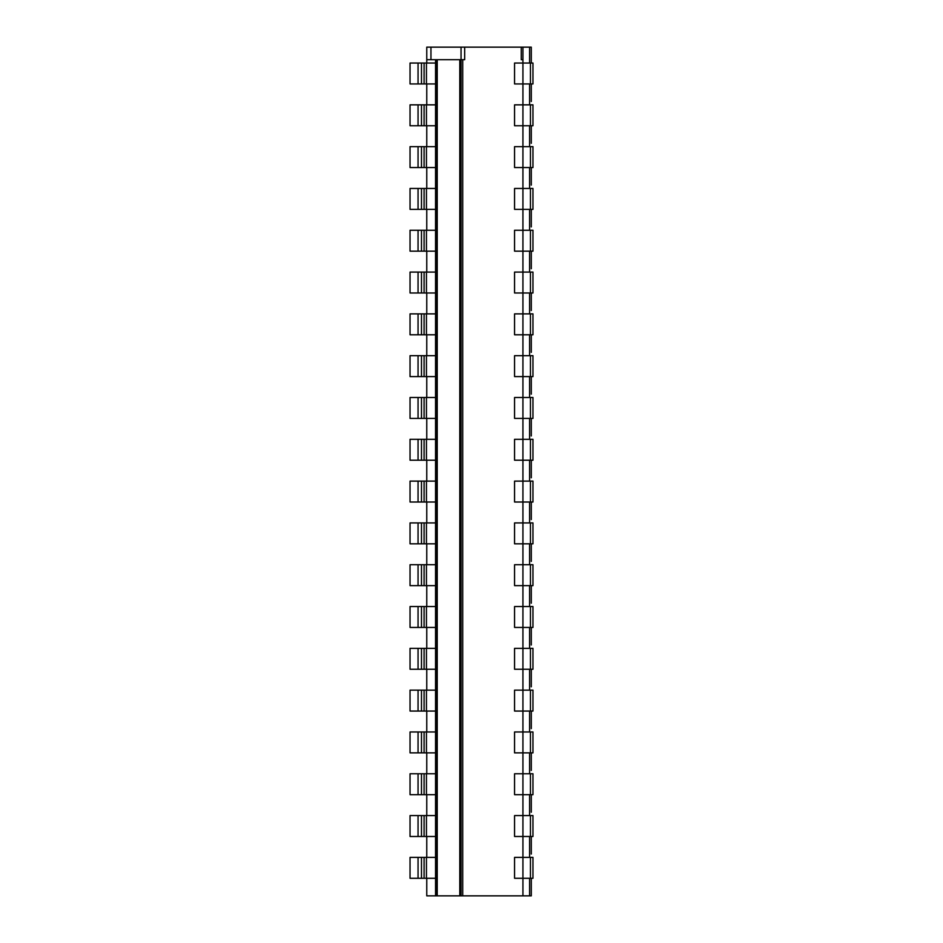 <?xml version="1.0" encoding="UTF-8"?>
<svg xmlns="http://www.w3.org/2000/svg" width="943" height="943" viewBox="0 0 943 943"><rect width="100%" height="100%" fill="white"/><g stroke="black" fill="none" stroke-linecap="round" stroke-linejoin="round"><path stroke-width="1.41" d="M426.766 63.04L426.766 59.692L464.663 59.692L464.663 47.15L531.286 47.15L531.286 63.04L531.286 47.15M521.255 47.15L521.255 59.692L522.929 59.692L522.929 47.15M531.286 895.85L531.286 878.287L531.286 895.85L529.612 895.85L529.612 878.287M531.286 854.04L531.286 836.488L531.286 854.04M531.286 812.229L531.286 794.678L531.286 812.229M531.286 770.431L531.286 752.868L531.286 770.431M531.286 728.621L531.286 711.057L531.286 728.621M531.286 686.81L531.286 669.247L531.286 686.81M531.286 645L531.286 627.449L531.286 645M531.286 603.19L531.286 585.638L531.286 603.19M531.286 561.391L531.286 543.828L531.286 561.391M531.286 519.581L531.286 502.018L531.286 519.581M531.286 477.771L531.286 460.208L531.286 477.771M531.286 435.961L531.286 418.409L531.286 435.961M531.286 394.15L531.286 376.599L531.286 394.15M531.286 352.352L531.286 334.789L531.286 352.352M531.286 310.542L531.286 292.978L531.286 310.542M531.286 268.731L531.286 251.168L531.286 268.731M531.286 226.921L531.286 209.37L531.286 226.921M531.286 185.111L531.286 167.559L531.286 185.111M531.286 143.312L531.286 125.749L531.286 143.312M531.286 101.502L531.286 83.939L531.286 101.502M529.612 857.387L529.612 836.488M529.612 815.577L529.612 794.678M529.612 773.767L529.612 752.868M529.612 731.968L529.612 711.057M529.612 690.158L529.612 669.247M529.612 648.348L529.612 627.449M529.612 606.538L529.612 585.638M529.612 564.727L529.612 543.828M529.612 522.929L529.612 502.018M529.612 481.119L529.612 460.208M529.612 439.308L529.612 418.409M529.612 397.498L529.612 376.599M529.612 355.688L529.612 334.789M529.612 313.889L529.612 292.978M529.612 272.079L529.612 251.168M529.612 230.269L529.612 209.37M529.612 188.459L529.612 167.559M529.612 146.648L529.612 125.749M529.612 104.85L529.612 83.939M529.612 63.04L529.612 47.15M522.929 59.692L522.929 63.04L514.56 63.04L514.56 83.939L522.929 83.939L522.929 104.85L514.56 104.85L514.56 125.749L522.929 125.749L522.929 146.648L514.56 146.648L514.56 167.559L522.929 167.559L522.929 188.459L514.56 188.459L514.56 209.37L522.929 209.37L522.929 230.269L514.56 230.269L514.56 251.168L522.929 251.168L522.929 272.079L514.56 272.079L514.56 292.978L522.929 292.978L522.929 313.889L514.56 313.889L514.56 334.789L522.929 334.789L522.929 355.688L514.56 355.688L514.56 376.599L522.929 376.599L522.929 397.498L514.56 397.498L514.56 418.409L522.929 418.409L522.929 439.308L514.56 439.308L514.56 460.208L522.929 460.208L522.929 481.119L514.56 481.119L514.56 502.018L522.929 502.018L522.929 522.929L514.56 522.929L514.56 543.828L522.929 543.828L522.929 564.727L514.56 564.727L514.56 585.638L522.929 585.638L522.929 606.538L514.56 606.538L514.56 627.449L522.929 627.449L522.929 648.348L514.56 648.348L514.56 669.247L522.929 669.247L522.929 690.158L514.56 690.158L514.56 711.057L522.929 711.057L522.929 731.968L514.56 731.968L514.56 752.868L522.929 752.868L522.929 773.767L514.56 773.767L514.56 794.678L522.929 794.678L522.929 815.577L514.56 815.577L514.56 836.488L522.929 836.488L522.929 857.387L514.56 857.387L514.56 878.287L522.929 878.287L522.929 895.85L529.612 895.85M418.055 104.85L418.055 125.749L410.04 125.749L410.04 104.85L435.548 104.85L435.548 83.939L410.04 83.939L410.04 63.04L435.548 63.04L435.548 83.939M426.766 83.939L426.766 104.85M418.055 146.648L418.055 167.559L410.04 167.559L410.04 146.648L435.548 146.648L435.548 125.749L418.055 125.749M426.766 125.749L426.766 146.648M418.055 188.459L418.055 209.37L410.04 209.37L410.04 188.459L435.548 188.459L435.548 167.559L418.055 167.559M426.766 167.559L426.766 188.459M418.055 230.269L418.055 251.168L410.04 251.168L410.04 230.269L435.548 230.269L435.548 188.459M426.766 209.37L426.766 230.269M418.055 272.079L418.055 292.978L410.04 292.978L410.04 272.079L435.548 272.079L435.548 230.269M426.766 251.168L426.766 272.079M418.055 313.889L418.055 334.789L410.04 334.789L410.04 313.889L435.548 313.889L435.548 272.079M426.766 313.889L426.766 292.978M418.055 355.688L418.055 376.599L410.04 376.599L410.04 355.688L435.548 355.688L435.548 313.889M426.766 334.789L426.766 355.688M418.055 397.498L418.055 418.409L410.04 418.409L410.04 397.498L435.548 397.498L435.548 355.688M426.766 397.498L426.766 376.599M418.055 439.308L418.055 460.208L410.04 460.208L410.04 439.308L435.548 439.308L435.548 397.498M426.766 418.409L426.766 439.308M418.055 481.119L418.055 502.018L410.04 502.018L410.04 481.119L435.548 481.119L435.548 439.308M426.766 460.208L426.766 481.119M418.055 522.929L418.055 543.828L410.04 543.828L410.04 522.929L435.548 522.929L435.548 481.119M426.766 502.018L426.766 522.929M418.055 564.727L418.055 585.638L410.04 585.638L410.04 564.727L435.548 564.727L435.548 522.929M426.766 543.828L426.766 564.727M418.055 606.538L418.055 627.449L410.04 627.449L410.04 606.538L435.548 606.538L435.548 564.727M426.766 585.638L426.766 606.538M418.055 648.348L418.055 669.247L410.04 669.247L410.04 648.348L435.548 648.348L435.548 606.538M426.766 627.449L426.766 648.348M418.055 690.158L418.055 711.057L410.04 711.057L410.04 690.158L435.548 690.158L435.548 648.348M426.766 669.247L426.766 690.158M418.055 731.968L418.055 752.868L410.04 752.868L410.04 731.968L435.548 731.968L435.548 690.158M426.766 711.057L426.766 731.968M418.055 773.767L418.055 794.678L410.04 794.678L410.04 773.767L435.548 773.767L435.548 731.968M426.766 752.868L426.766 773.767M418.055 815.577L418.055 836.488L410.04 836.488L410.04 815.577L435.548 815.577L435.548 773.767M426.766 794.678L426.766 815.577M418.055 857.387L418.055 878.287L410.04 878.287L410.04 857.387L435.548 857.387L435.548 815.577M426.766 836.488L426.766 857.387M426.766 878.287L426.766 895.85L435.548 895.85L435.548 857.387M435.548 59.692L435.548 63.04M522.929 895.85L459.795 895.85L459.795 59.692M530.449 63.04L522.929 63.04L522.929 83.939L532.96 83.939L532.96 63.04L530.449 63.04L530.449 83.939M530.449 104.85L522.929 104.85L522.929 125.749L532.96 125.749L532.96 104.85L530.449 104.85L530.449 125.749M514.56 146.648L514.56 167.559L514.56 146.648M514.56 188.459L514.56 209.37L514.56 188.459M514.56 230.269L514.56 251.168L514.56 230.269M514.56 272.079L514.56 292.978L514.56 272.079M514.56 313.889L514.56 334.789L514.56 313.889M514.56 355.688L514.56 376.599L514.56 355.688M514.56 397.498L514.56 418.409L514.56 397.498M514.56 439.308L514.56 460.208L514.56 439.308M514.56 481.119L514.56 502.018L514.56 481.119M514.56 522.929L514.56 543.828L514.56 522.929M514.56 564.727L514.56 585.638L514.56 564.727M514.56 606.538L514.56 627.449L514.56 606.538M514.56 648.348L514.56 669.247L514.56 648.348M514.56 690.158L514.56 711.057L514.56 690.158M514.56 731.968L514.56 752.868L514.56 731.968M514.56 773.767L514.56 794.678L514.56 773.767M514.56 815.577L514.56 836.488L514.56 815.577M514.56 857.387L514.56 878.287L514.56 857.387M532.96 146.648L532.96 167.559L530.449 167.559L530.449 146.648L532.96 146.648M532.96 188.459L532.96 209.37L530.449 209.37L530.449 188.459L532.96 188.459M532.96 230.269L532.96 251.168L530.449 251.168L530.449 230.269L532.96 230.269M532.96 272.079L532.96 292.978L530.449 292.978L530.449 272.079L532.96 272.079M532.96 313.889L532.96 334.789L530.449 334.789L530.449 313.889L532.96 313.889M532.96 355.688L532.96 376.599L530.449 376.599L530.449 355.688L532.96 355.688M532.96 397.498L532.96 418.409L530.449 418.409L530.449 397.498L532.96 397.498M532.96 439.308L532.96 460.208L530.449 460.208L530.449 439.308L532.96 439.308M532.96 481.119L532.96 502.018L530.449 502.018L530.449 481.119L532.96 481.119M532.96 522.929L532.96 543.828L530.449 543.828L530.449 522.929L532.96 522.929M532.96 564.727L532.96 585.638L530.449 585.638L530.449 564.727L532.96 564.727M532.96 606.538L532.96 627.449L530.449 627.449L530.449 606.538L532.96 606.538M532.96 648.348L532.96 669.247L530.449 669.247L530.449 648.348L532.96 648.348M532.96 690.158L532.96 711.057L530.449 711.057L530.449 690.158L532.96 690.158M532.96 731.968L532.96 752.868L530.449 752.868L530.449 731.968L532.96 731.968M532.96 773.767L532.96 794.678L530.449 794.678L530.449 773.767L532.96 773.767M532.96 815.577L532.96 836.488L530.449 836.488L530.449 815.577L532.96 815.577M532.96 857.387L532.96 878.287L530.449 878.287L530.449 857.387L532.96 857.387M530.449 146.648L522.929 146.648L522.929 167.559L530.449 167.559M530.449 188.459L522.929 188.459L522.929 209.37L530.449 209.37M530.449 230.269L522.929 230.269L522.929 251.168L530.449 251.168M530.449 272.079L522.929 272.079L522.929 292.978L530.449 292.978M530.449 313.889L522.929 313.889L522.929 334.789L530.449 334.789M530.449 355.688L522.929 355.688L522.929 376.599L530.449 376.599M530.449 397.498L522.929 397.498L522.929 418.409L530.449 418.409M530.449 439.308L522.929 439.308L522.929 460.208L530.449 460.208M530.449 481.119L522.929 481.119L522.929 502.018L530.449 502.018M530.449 522.929L522.929 522.929L522.929 543.828L530.449 543.828M530.449 564.727L522.929 564.727L522.929 585.638L530.449 585.638M530.449 606.538L522.929 606.538L522.929 627.449L530.449 627.449M530.449 648.348L522.929 648.348L522.929 669.247L530.449 669.247M530.449 690.158L522.929 690.158L522.929 711.057L530.449 711.057M530.449 731.968L522.929 731.968L522.929 752.868L530.449 752.868M530.449 773.767L522.929 773.767L522.929 794.678L530.449 794.678M530.449 815.577L522.929 815.577L522.929 836.488L530.449 836.488M530.449 857.387L522.929 857.387L522.929 878.287L530.449 878.287M435.548 146.648L435.548 167.559M435.548 104.85L435.548 125.749M426.766 59.692L426.766 47.15L464.663 47.15M435.548 895.85L459.795 895.85M437.222 59.692L437.222 895.85M461.044 895.85L461.044 47.15M435.961 59.692L435.961 895.85M418.055 878.287L435.548 878.287M418.055 209.37L435.548 209.37M418.055 251.168L435.548 251.168M418.055 292.978L435.548 292.978M418.055 334.789L435.548 334.789M418.055 376.599L435.548 376.599M418.055 418.409L435.548 418.409M418.055 460.208L435.548 460.208M418.055 502.018L435.548 502.018M418.055 543.828L435.548 543.828M418.055 585.638L435.548 585.638M418.055 627.449L435.548 627.449M418.055 669.247L435.548 669.247M418.055 711.057L435.548 711.057M418.055 752.868L435.548 752.868M418.055 794.678L435.548 794.678M418.055 836.488L435.548 836.488M462.718 59.692L462.718 895.85M514.56 104.85L514.56 125.749M514.56 63.04L514.56 83.939M430.951 59.692L430.951 47.15M418.055 63.04L418.055 83.939M421.474 104.85L421.474 125.749M421.474 146.648L421.474 167.559M421.474 188.459L421.474 209.37M421.474 230.269L421.474 251.168M421.474 272.079L421.474 292.978M421.474 313.889L421.474 334.789M421.474 355.688L421.474 376.599M421.474 397.498L421.474 418.409M421.474 439.308L421.474 460.208M421.474 481.119L421.474 502.018M421.474 522.929L421.474 543.828M421.474 564.727L421.474 585.638M421.474 606.538L421.474 627.449M421.474 648.348L421.474 669.247M421.474 690.158L421.474 711.057M421.474 731.968L421.474 752.868M421.474 773.767L421.474 794.678M421.474 815.577L421.474 836.488M421.474 857.387L421.474 878.287M421.474 63.04L421.474 83.939M424.091 104.85L424.091 125.749M424.091 146.648L424.091 167.559M424.091 188.459L424.091 209.37M424.091 230.269L424.091 251.168M424.091 272.079L424.091 292.978M424.091 313.889L424.091 334.789M424.091 355.688L424.091 376.599M424.091 397.498L424.091 418.409M424.091 439.308L424.091 460.208M424.091 481.119L424.091 502.018M424.091 522.929L424.091 543.828M424.091 564.727L424.091 585.638M424.091 606.538L424.091 627.449M424.091 648.348L424.091 669.247M424.091 690.158L424.091 711.057M424.091 731.968L424.091 752.868M424.091 773.767L424.091 794.678M424.091 815.577L424.091 836.488M424.091 857.387L424.091 878.287M424.091 63.04L424.091 83.939M426.448 104.85L426.448 125.749M426.448 146.648L426.448 167.559M426.448 188.459L426.448 209.37M426.448 230.269L426.448 251.168M426.448 272.079L426.448 292.978M426.448 313.889L426.448 334.789M426.448 355.688L426.448 376.599M426.448 397.498L426.448 418.409M426.448 439.308L426.448 460.208M426.448 481.119L426.448 502.018M426.448 522.929L426.448 543.828M426.448 564.727L426.448 585.638M426.448 606.538L426.448 627.449M426.448 648.348L426.448 669.247M426.448 690.158L426.448 711.057M426.448 731.968L426.448 752.868M426.448 773.767L426.448 794.678M426.448 815.577L426.448 836.488M426.448 857.387L426.448 878.287M426.448 63.04L426.448 83.939"/></g></svg>

